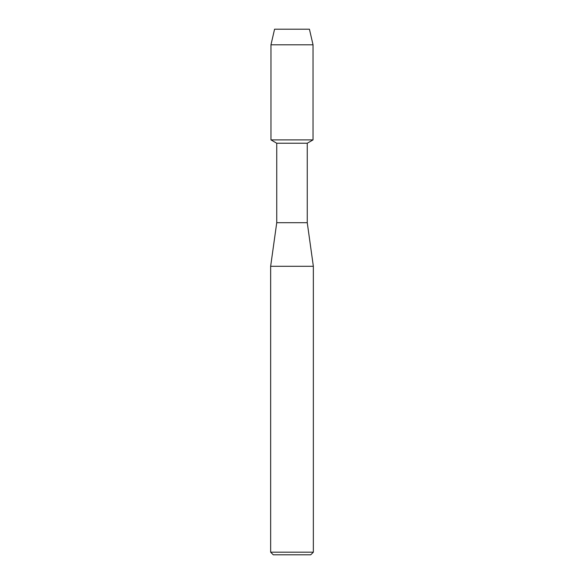 <?xml version="1.0" encoding="UTF-8"?>
<svg xmlns="http://www.w3.org/2000/svg" width="584" height="584" viewBox="0 0 584 584"><rect width="100%" height="100%" fill="white"/><g stroke="black" fill="none" stroke-linecap="round" stroke-linejoin="round"><path stroke-width="0.88" d="M309.432 29.2L274.568 29.2L309.432 29.2L313.031 44.8L313.031 139.897L292 139.897L313.031 139.897L307.257 143.233L307.257 222.701L313.353 266.289L313.353 552.187L270.647 552.187L273.261 554.8L310.739 554.8L313.353 552.187M307.257 222.701L276.743 222.701L276.743 143.233L307.257 143.233M276.743 222.701L270.647 266.289L313.353 266.289M274.568 29.2L270.969 44.8L270.969 139.897L292 139.897L270.969 139.897L276.743 143.233M270.969 44.8L313.031 44.8M270.647 266.289L270.647 552.187"/></g></svg>
